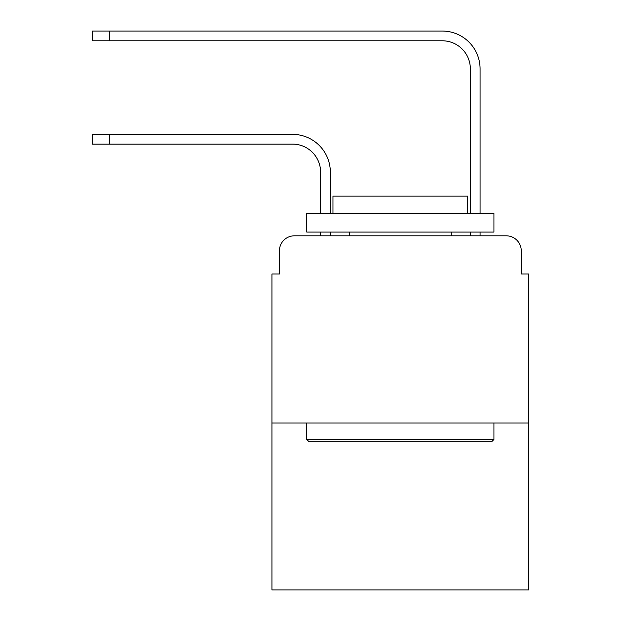 <?xml version="1.0" encoding="UTF-8"?>
<svg xmlns="http://www.w3.org/2000/svg" width="621" height="621" viewBox="0 0 621 621"><rect width="100%" height="100%" fill="white"/><g stroke="black" fill="none" stroke-linecap="round" stroke-linejoin="round"><path stroke-width="0.93" d="M279.427 250.791L279.427 274.001L279.427 250.791A14.974 14.974 0 0 1 294.401 235.817L320.607 235.817L320.607 232.075M528.743 422.994L271.944 422.994L271.944 589.95L528.743 589.95L528.743 274.001L521.26 274.001L521.26 250.791A14.974 14.974 0 0 0 506.286 235.817L294.401 235.817M271.944 422.994L271.944 274.001L279.427 274.001M330.341 235.817L330.341 232.075L330.341 235.817L330.341 232.075L330.341 235.817L330.341 232.075L330.341 235.817L330.341 232.075L330.341 235.817L330.341 232.075L330.341 235.817L341.946 235.817M458.74 235.817L470.345 235.817L470.345 232.075M480.08 232.075L480.08 235.817L480.08 232.075L480.08 235.817L480.08 232.075L480.08 235.817L480.08 232.075L480.08 235.817L480.08 232.075L480.08 235.817L480.08 232.075L480.08 235.817L506.286 235.817M521.26 274.001L521.26 250.791M330.341 172.18L330.341 213.36L330.341 172.18A37.811 37.811 0 0 0 292.53 134.369L109.475 134.369L109.475 144.103L92.257 144.103L92.257 134.369L109.475 134.369M109.475 144.103L292.53 144.103A28.077 28.077 0 0 1 320.607 172.18L320.607 213.36M480.08 213.36L480.08 68.861A37.811 37.811 0 0 0 442.268 31.05L109.475 31.05L109.475 40.784L92.257 40.784L92.257 31.05L109.475 31.05M109.475 40.784L442.268 40.784A28.077 28.077 0 0 1 470.345 68.861L470.345 213.36M491.685 441.71L309.002 441.71L306.758 439.466L493.928 439.466L491.685 441.71M306.758 213.36L493.928 213.36L493.928 232.075L306.758 232.075L306.758 213.36M467.729 213.36L467.729 196.135L332.965 196.135L332.965 213.36M306.758 422.994L306.758 439.466M493.928 422.994L493.928 439.466M349.429 232.075L349.429 235.817M451.257 232.075L451.257 235.817M292.53 144.103A28.077 28.077 0 0 1 320.607 172.18A28.077 28.077 0 0 0 292.53 144.103A28.077 28.077 0 0 1 320.607 172.18A28.077 28.077 0 0 0 292.53 144.103A28.077 28.077 0 0 1 320.607 172.18A28.077 28.077 0 0 0 292.53 144.103A28.077 28.077 0 0 1 320.607 172.18A28.077 28.077 0 0 0 292.53 144.103A28.077 28.077 0 0 1 320.607 172.18M442.268 40.784A28.077 28.077 0 0 1 470.345 68.861A28.077 28.077 0 0 0 442.268 40.784A28.077 28.077 0 0 1 470.345 68.861A28.077 28.077 0 0 0 442.268 40.784A28.077 28.077 0 0 1 470.345 68.861A28.077 28.077 0 0 0 442.268 40.784A28.077 28.077 0 0 1 470.345 68.861A28.077 28.077 0 0 0 442.268 40.784A28.077 28.077 0 0 1 470.345 68.861A28.077 28.077 0 0 0 442.268 40.784"/></g></svg>
